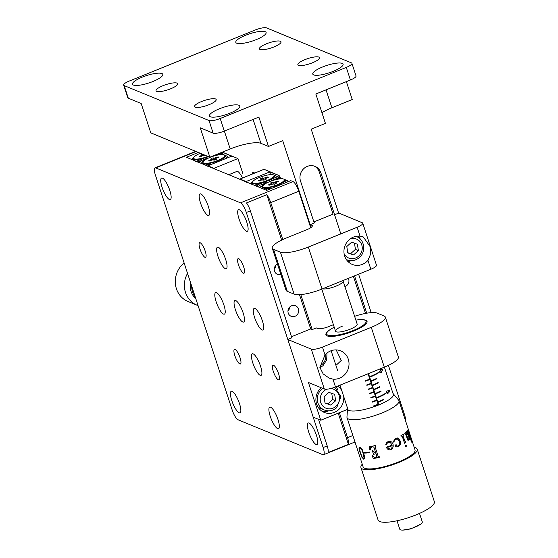 <?xml version="1.0" encoding="UTF-8"?>
<svg xmlns="http://www.w3.org/2000/svg" width="558" height="558" viewBox="0 0 558 558"><rect width="100%" height="100%" fill="white"/><g stroke="black" fill="none" stroke-linecap="round" stroke-linejoin="round"><path stroke-width="0.84" d="M265.196 31.666A15.931 3.871 161.9 0 1 266.103 32.483A15.931 3.871 161.9 0 1 254.246 40.392A15.931 3.871 161.9 0 1 236.725 43.203A15.931 3.871 161.9 0 1 235.818 42.387A15.931 3.871 161.9 0 1 247.675 34.47A15.931 3.871 161.9 0 1 265.196 31.666M161.876 73.53A15.931 3.871 161.9 0 1 162.783 74.347A15.931 3.871 161.9 0 1 150.925 82.263A15.931 3.871 161.9 0 1 133.397 85.067A15.931 3.871 161.9 0 1 132.49 84.251A15.931 3.871 161.9 0 1 144.355 76.334A15.931 3.871 161.9 0 1 161.876 73.53M238.845 105.239A15.931 3.871 161.9 0 1 239.759 106.062A15.931 3.871 161.9 0 1 227.894 113.972A15.931 3.871 161.9 0 1 210.373 116.775A15.931 3.871 161.9 0 1 209.466 115.959A15.931 3.871 161.9 0 1 221.324 108.05A15.931 3.871 161.9 0 1 238.845 105.239M342.173 63.375A15.931 3.871 161.9 0 1 343.079 64.198A15.931 3.871 161.9 0 1 331.215 72.108A15.931 3.871 161.9 0 1 313.694 74.912A15.931 3.871 161.9 0 1 312.787 74.095A15.931 3.871 161.9 0 1 324.651 66.186A15.931 3.871 161.9 0 1 342.173 63.375M280.374 41.243A11.383 2.769 161.9 0 1 281.023 41.829A11.383 2.769 161.9 0 1 272.548 47.479A11.383 2.769 161.9 0 1 260.035 49.481A11.383 2.769 161.9 0 1 259.386 48.895A11.383 2.769 161.9 0 1 267.854 43.245A11.383 2.769 161.9 0 1 280.374 41.243M318.862 57.097A11.383 2.769 161.9 0 1 319.511 57.683A11.383 2.769 161.9 0 1 311.036 63.333A11.383 2.769 161.9 0 1 298.523 65.335A11.383 2.769 161.9 0 1 297.874 64.756A11.383 2.769 161.9 0 1 306.342 59.099A11.383 2.769 161.9 0 1 318.862 57.097M215.534 98.961A11.383 2.769 161.9 0 1 216.183 99.547A11.383 2.769 161.9 0 1 207.716 105.197A11.383 2.769 161.9 0 1 195.195 107.206A11.383 2.769 161.9 0 1 194.547 106.62A11.383 2.769 161.9 0 1 203.021 100.97A11.383 2.769 161.9 0 1 215.534 98.961M177.053 83.107A11.383 2.769 161.9 0 1 177.695 83.693A11.383 2.769 161.9 0 1 169.227 89.343A11.383 2.769 161.9 0 1 156.714 91.345A11.383 2.769 161.9 0 1 156.066 90.766A11.383 2.769 161.9 0 1 164.533 85.109A11.383 2.769 161.9 0 1 177.053 83.107M252.118 174.131A11.62 3.083 67.9 0 1 252.934 172.478A11.62 3.083 67.9 0 1 253.792 172.534A11.62 3.083 67.9 0 1 254.671 173.099M344.893 286.554A5.692 5.308 112.4 0 0 345.297 286.414A5.692 5.308 112.4 0 0 348.366 278.365M338.636 213.107L311.197 129.156L325.433 123.388L315.835 94.002L350.41 79.996L346.295 67.399A9.102 2.211 -18.1 0 0 351.917 63.326A9.102 2.211 -18.1 0 0 351.401 62.859L266.543 27.9A9.102 2.211 -18.1 0 0 255.383 29.951L129.275 81.043A9.102 2.211 -18.1 0 0 123.653 85.123A9.102 2.211 -18.1 0 0 124.169 85.59L209.027 120.542A9.102 2.211 -18.1 0 0 220.194 118.498L346.295 67.399M220.194 118.498L224.309 131.088L258.884 117.075L268.489 146.461L282.725 140.693L311.078 227.448M340.826 233.886L320.85 172.778A11.383 10.616 112.4 0 0 315.019 166.375A11.383 10.616 112.4 0 0 303.44 168.955A11.383 10.616 112.4 0 0 300.511 181.022L314.231 222.991M366.745 313.198L354.546 275.861M405.492 420.69A9.102 2.42 -112.1 0 0 404.494 414.587L388.41 365.385M371.175 312.647L358.613 274.215M321.938 112.688A25.04 6.082 161.9 0 1 331.898 107.764L352.238 99.526L346.385 81.621M124.169 85.59L128.291 98.18L141.167 103.488L150.772 132.867L209.864 157.21L230.203 148.972A25.04 6.082 161.9 0 1 260.907 143.343L268.489 146.461M209.864 157.21L200.259 127.831L213.142 133.139L209.027 120.542M128.291 98.18A9.102 2.211 161.9 0 1 127.768 97.713L123.653 85.123M224.309 131.088A9.102 2.211 161.9 0 1 213.142 133.139M351.917 63.326L356.032 75.916A9.102 2.211 161.9 0 1 350.41 79.996M279.167 175.554L269.674 171.969L246.078 181.531L240.017 179.034L264.018 169.311L279.167 175.554L279.795 177.472M237.959 158.57L213.958 168.3L207.897 165.803L231.486 156.24L222.802 152.327L237.959 158.57L242.96 173.88M313.875 221.903L333.056 214.126L319.336 172.157A11.383 10.616 112.4 0 0 314.245 166.096M365.511 313.422L353.388 276.329M222.398 152.494L223.033 154.433M207.897 165.803L208.148 166.57M213.958 168.3L214.209 169.067M246.078 181.531L246.329 182.299M240.017 179.034L240.268 179.802M269.674 171.969L270.539 174.626M278.763 175.714L279.3 177.353M239.403 209.815A11.62 3.083 -112.1 0 0 238.538 209.759A11.62 3.083 -112.1 0 0 239.515 220.312A11.62 3.083 -112.1 0 0 246.406 231.249A11.62 3.083 -112.1 0 0 247.264 231.305A11.62 3.083 -112.1 0 0 246.294 220.752A11.62 3.083 -112.1 0 0 239.403 209.815M309.097 423.048A11.62 3.083 -112.1 0 0 308.232 422.992A11.62 3.083 -112.1 0 0 309.209 433.545A11.62 3.083 -112.1 0 0 316.1 444.482A11.62 3.083 -112.1 0 0 316.965 444.538A11.62 3.083 -112.1 0 0 315.988 433.985A11.62 3.083 -112.1 0 0 309.097 423.048M232.121 391.339A11.62 3.083 -112.1 0 0 231.263 391.284A11.62 3.083 -112.1 0 0 232.233 401.837A11.62 3.083 -112.1 0 0 239.124 412.767A11.62 3.083 -112.1 0 0 239.989 412.822A11.62 3.083 -112.1 0 0 239.019 402.269A11.62 3.083 -112.1 0 0 232.121 391.339M162.427 178.107A11.62 3.083 -112.1 0 0 161.569 178.051A11.62 3.083 -112.1 0 0 162.538 188.604A11.62 3.083 -112.1 0 0 169.43 199.534A11.62 3.083 -112.1 0 0 170.295 199.59A11.62 3.083 -112.1 0 0 169.318 189.036A11.62 3.083 -112.1 0 0 162.427 178.107M238.712 258.661A7.861 2.086 -112.1 0 0 238.133 258.626A7.861 2.086 -112.1 0 0 238.789 265.761A7.861 2.086 -112.1 0 0 243.455 273.162A7.861 2.086 -112.1 0 0 244.034 273.197A7.861 2.086 -112.1 0 0 243.379 266.061A7.861 2.086 -112.1 0 0 238.712 258.661M273.56 365.281A7.861 2.086 -112.1 0 0 272.981 365.239A7.861 2.086 -112.1 0 0 273.636 372.381A7.861 2.086 -112.1 0 0 278.303 379.775A7.861 2.086 -112.1 0 0 278.881 379.817A7.861 2.086 -112.1 0 0 278.226 372.674A7.861 2.086 -112.1 0 0 273.56 365.281M235.071 349.42A7.861 2.086 -112.1 0 0 234.493 349.385A7.861 2.086 -112.1 0 0 235.148 356.527A7.861 2.086 -112.1 0 0 239.814 363.921A7.861 2.086 -112.1 0 0 240.4 363.962A7.861 2.086 -112.1 0 0 239.738 356.82A7.861 2.086 -112.1 0 0 235.071 349.42M200.224 242.807A7.861 2.086 -112.1 0 0 199.645 242.772A7.861 2.086 -112.1 0 0 200.301 249.907A7.861 2.086 -112.1 0 0 204.967 257.308A7.861 2.086 -112.1 0 0 205.546 257.343A7.861 2.086 -112.1 0 0 204.891 250.207A7.861 2.086 -112.1 0 0 200.224 242.807M218.338 247.271A11.62 3.083 -112.1 0 0 217.474 247.215A11.62 3.083 -112.1 0 0 218.45 257.768A11.62 3.083 -112.1 0 0 225.341 268.698A11.62 3.083 -112.1 0 0 226.206 268.754A11.62 3.083 -112.1 0 0 225.23 258.201A11.62 3.083 -112.1 0 0 218.338 247.271M200.915 193.961A11.62 3.083 -112.1 0 0 200.05 193.905A11.62 3.083 -112.1 0 0 201.026 204.458A11.62 3.083 -112.1 0 0 207.918 215.388A11.62 3.083 -112.1 0 0 208.783 215.444A11.62 3.083 -112.1 0 0 207.806 204.898A11.62 3.083 -112.1 0 0 200.915 193.961M253.186 353.884A11.62 3.083 -112.1 0 0 252.321 353.828A11.62 3.083 -112.1 0 0 253.297 364.381A11.62 3.083 -112.1 0 0 260.188 375.318A11.62 3.083 -112.1 0 0 261.053 375.374A11.62 3.083 -112.1 0 0 260.077 364.82A11.62 3.083 -112.1 0 0 253.186 353.884M235.762 300.581A11.62 3.083 -112.1 0 0 234.897 300.525A11.62 3.083 -112.1 0 0 235.874 311.071A11.62 3.083 -112.1 0 0 242.765 322.008A11.62 3.083 -112.1 0 0 243.63 322.064A11.62 3.083 -112.1 0 0 242.653 311.51A11.62 3.083 -112.1 0 0 235.762 300.581M270.609 407.194A11.62 3.083 -112.1 0 0 269.744 407.138A11.62 3.083 -112.1 0 0 270.721 417.691A11.62 3.083 -112.1 0 0 277.612 428.621A11.62 3.083 -112.1 0 0 278.477 428.677A11.62 3.083 -112.1 0 0 277.5 418.13A11.62 3.083 -112.1 0 0 270.609 407.194M255.006 308.504A11.62 3.083 -112.1 0 0 254.141 308.448A11.62 3.083 -112.1 0 0 255.118 319.002A11.62 3.083 -112.1 0 0 262.009 329.931A11.62 3.083 -112.1 0 0 262.874 329.987A11.62 3.083 -112.1 0 0 261.897 319.441A11.62 3.083 -112.1 0 0 255.006 308.504M216.518 292.65A11.62 3.083 -112.1 0 0 215.653 292.594A11.62 3.083 -112.1 0 0 216.63 303.147A11.62 3.083 -112.1 0 0 223.521 314.077A11.62 3.083 -112.1 0 0 224.386 314.133A11.62 3.083 -112.1 0 0 223.409 303.587A11.62 3.083 -112.1 0 0 216.518 292.65M291.611 305.784A5.692 5.308 112.4 0 0 287.963 311.057A5.692 5.308 112.4 0 0 291.157 316.295A5.692 5.308 112.4 0 0 295.043 316.281A5.692 5.308 112.4 0 0 298.69 311.015A5.692 5.308 112.4 0 0 295.496 305.77A5.692 5.308 112.4 0 0 291.611 305.784M277.459 264.011A5.692 5.308 112.4 0 0 274.243 269.326A5.692 5.308 112.4 0 0 277.438 274.32A5.692 5.308 112.4 0 0 280.876 274.466M232.219 410.095L155.396 175.038A9.102 2.42 67.9 0 1 155.005 167.846A9.102 2.42 67.9 0 1 155.682 167.888L240.533 202.847A9.102 2.42 67.9 0 1 246.308 212.486L323.138 447.551A9.102 2.42 67.9 0 1 323.521 454.742A9.102 2.42 67.9 0 1 322.852 454.693L237.994 419.742A9.102 2.42 67.9 0 1 232.219 410.095M318.513 419.309L327.204 445.898A9.102 2.42 67.9 0 1 328.062 452.545L348.401 444.308A9.102 2.42 -112.1 0 0 347.543 437.66L339.383 412.697M333.412 324.7L328.962 326.5A9.102 2.211 161.9 0 1 317.795 328.55L316.281 327.923L312.215 329.576L300.783 294.596M282.787 239.549L270.714 202.603A9.102 2.42 -112.1 0 0 266.822 194.707L246.483 202.945A9.102 2.42 67.9 0 1 250.375 210.84L246.308 212.486M310.708 227.72L298.781 191.227L270.714 202.603M354.616 316.302A22.759 5.531 -18.1 0 1 377.215 313.143L384.037 315.947A22.759 5.531 -18.1 0 1 385.334 317.118A22.759 5.531 -18.1 0 1 371.272 327.309L322.461 347.09A9.102 2.211 -18.1 0 1 311.294 349.141L287.809 339.466L291.876 337.813L250.375 210.84M198.334 152.46L186.428 157.286L266.731 190.369L290.732 180.646L293.006 181.58A9.102 2.42 67.9 0 1 298.781 191.227M348.401 444.308L338.225 413.164M312.215 329.576L310.701 328.948L299.5 294.687M281.657 240.093L266.822 194.707M195.642 161.415L195.516 161.032M274.243 269.172A5.692 5.308 112.4 0 0 275.882 265.196M287.963 311.148A5.692 5.308 112.4 0 0 289.602 307.172M332.931 379.133A14.794 13.804 112.4 0 0 339.536 378.198A14.794 13.804 112.4 0 0 349.015 364.507A14.794 13.804 112.4 0 0 340.715 350.877A14.794 13.804 112.4 0 0 330.622 350.912A14.794 13.804 112.4 0 0 325.021 354.93L319.894 367.464L323.173 373.916L329.255 378.157L332.931 379.133L335.491 386.966A9.102 2.211 161.9 0 1 324.324 389.017L308.414 382.46L320.766 420.237L313.191 417.119L287.809 339.466M343.742 396.619A14.794 13.804 -67.6 0 1 334.319 412.369A14.794 13.804 -67.6 0 1 324.219 412.411A14.794 13.804 -67.6 0 1 321.171 387.719M322.036 411.253A14.794 13.804 112.4 0 0 328.843 410.834M336.181 349.908L341.28 360.447L336.62 364.806M328.216 331.096A21.622 5.252 -18.1 0 0 325.928 334.786A21.622 5.252 -18.1 0 0 353.681 331.034A21.622 5.252 -18.1 0 0 367.038 321.352A21.622 5.252 -18.1 0 0 363.014 319.72M385.334 317.118L398.363 356.994A22.759 5.531 161.9 0 1 384.309 367.185L335.491 386.966M347.488 409.412L320.766 420.237M337.562 386.129A14.794 13.804 -67.6 0 1 341.712 390.405M337.667 389.421A14.794 13.804 112.4 0 0 335.916 386.799M310.701 328.948L291.52 336.725M184.119 262.916A22.759 21.239 112.4 0 0 176.405 288.723A22.759 21.239 112.4 0 0 188.074 301.529L197.162 305.268A22.759 21.239 -67.6 0 1 185.5 292.469A22.759 21.239 -67.6 0 1 187.537 273.385M190.48 282.376A18.212 16.991 112.4 0 0 191.08 291.443A18.212 16.991 112.4 0 0 195.851 298.816A18.212 16.991 112.4 0 1 191.08 291.443A18.212 16.991 112.4 0 1 190.48 282.376M198.076 305.617A22.759 21.239 -67.6 0 1 197.162 305.268M191.694 286.108A18.212 16.991 112.4 0 0 192.594 292.064A18.212 16.991 112.4 0 0 195.349 297.274M360.036 236.167A14.794 13.804 112.4 0 0 353.43 237.094A14.794 13.804 112.4 0 0 343.951 250.793A14.794 13.804 112.4 0 0 352.258 264.415A14.794 13.804 112.4 0 0 362.351 264.38A14.794 13.804 112.4 0 0 367.952 260.37L370.735 253.799L370.094 246.601L363.342 236.983L360.036 236.167L357.134 227.28L308.323 247.054A22.759 5.531 161.9 0 1 280.409 252.174L273.587 249.37A22.759 5.531 161.9 0 1 272.29 248.198A22.759 5.531 161.9 0 1 286.352 238.008L306.691 229.763A9.102 2.211 -18.1 0 0 312.313 225.69A9.102 2.211 -18.1 0 0 311.796 225.223L310.276 224.595L314.754 222.781L314.07 222.502M360.398 239.243A14.794 13.804 112.4 0 0 358.166 236.09M335.093 214.544L338.755 213.058L362.24 222.733A9.102 2.211 161.9 0 1 362.756 223.2L376.476 265.176A9.102 2.211 161.9 0 1 370.854 269.256L322.043 289.03A22.759 5.531 161.9 0 1 294.122 294.15L287.307 291.346A22.759 5.531 161.9 0 1 286.01 290.174L272.29 248.198M311.19 227.371L310.276 224.595M362.756 223.2A9.102 2.211 161.9 0 1 357.134 227.28M347.767 261.332A14.794 13.804 112.4 0 0 351.575 260.663M273.148 174.759L271.418 174.633M268.991 181.908L270.421 179.397A12.52 3.041 -18.1 0 0 275.087 175.958A12.52 3.041 -18.1 0 0 275.233 175.596L273.811 175.045M252.544 182.626L251.623 182.766L252.725 183.805L254.894 183.833A12.52 3.041 -18.1 0 0 264.255 181.894L263.85 182.25L264.248 183.456M254.894 183.833L257.405 184.865L263.85 182.25M256.199 186.365L257.405 184.865L258.033 186.784M265.754 182.885L264.255 181.894M270.421 179.397L271.293 179.237L271.809 180.827M278.135 177.828L277.745 176.628L275.233 175.596M271.293 179.237L277.745 176.628L279.265 177.374M251.623 182.766L251.114 184.273M266.731 182.968L266.396 182.78A12.52 3.041 -18.1 0 0 261.576 186.588L262.881 187.99L270.372 188.897M281.916 178.344A12.52 3.041 -18.1 0 0 272.555 180.283L279.412 177.311L283.297 178.944M266.396 182.78L259.072 185.556L261.576 186.588M286.4 182.403L285.131 180.283L285.298 179.753L287.51 180.806L288.067 181.727M265.608 188.192L266.877 190.313M282.906 183.819L285.131 180.283M285.298 179.753L283.966 179.223M263.969 189.232L264.631 188.123M258.786 187.097L259.072 185.556M206.816 158.605L205.309 157.614L198.46 160.585L199.157 162.72M193.598 158.339L192.684 158.486L193.786 159.525L195.956 159.553A12.52 3.041 -18.1 0 0 205.309 157.614M205.232 158.953L204.912 157.97M220.194 153.025L220.829 153.513M195.956 159.553L198.46 160.585L197.253 162.078M192.684 158.486L192.273 159.693M212.87 156.338L213.023 155.933M223.646 154.699L222.265 154.099A12.52 3.041 -18.1 0 0 212.905 156.038M223.256 159.574L225.648 155.508L224.309 154.984M201.926 162.343L199.415 161.311L206.739 158.535A12.52 3.041 -18.1 0 0 201.926 162.343L203.231 163.745L210.715 164.659M225.648 155.508L227.859 156.561L228.41 157.489M222.265 154.099L219.922 153.136M226.75 158.158L225.481 156.038M205.958 163.954L207.318 166.228M199.415 161.311L199.136 162.859M204.319 164.994L204.981 163.885M334.221 327.19A20.716 5.036 -18.1 0 0 326.897 332.68A20.716 5.036 -18.1 0 0 333.712 335.567A20.716 5.036 -18.1 0 0 353.242 330.489A20.716 5.036 -18.1 0 0 365.016 320.222A20.716 5.036 -18.1 0 0 355.858 320.118M365.016 320.222L366.111 320.731A21.622 5.252 161.9 0 1 367.087 321.568M342.556 326.088A11.383 2.769 -18.1 0 0 335.532 331.187A11.383 2.769 -18.1 0 0 350.138 329.213A11.383 2.769 -18.1 0 0 357.169 324.114L343.086 281.051A11.383 2.769 161.9 0 1 331.299 287.768A11.383 2.769 161.9 0 1 322.517 288.835M381.602 372.312L380.186 372.702L379.573 371.963L380.675 369.459L381.986 368.991L382.523 369.689L381.602 372.312L381.177 372.137M385.815 393.606A23.903 5.81 161.9 0 1 376.678 398.154L376.545 397.728A23.903 5.81 161.9 0 0 385.683 393.188L385.815 393.606L385.292 393.425M379.67 387.133A23.903 5.81 161.9 0 1 373.937 389.756L373.797 389.338A23.903 5.81 161.9 0 0 379.531 386.708L379.67 387.133L379.133 386.91M376.922 378.736L376.783 378.317A23.903 5.81 161.9 0 1 371.056 380.94L371.196 381.358A23.903 5.81 161.9 0 0 376.922 378.736L376.392 378.519M378.959 372.618A23.903 5.81 161.9 0 1 369.821 377.166L369.682 376.741A23.903 5.81 161.9 0 0 378.819 372.2L378.959 372.618L378.47 372.409M378.296 382.934L378.157 382.516A23.903 5.81 161.9 0 1 372.43 385.139L372.563 385.557A23.903 5.81 161.9 0 0 378.296 382.934L377.766 382.711M381.037 391.325A23.903 5.81 161.9 0 1 375.311 393.955L375.171 393.536A23.903 5.81 161.9 0 0 380.905 390.907L381.037 391.325L380.507 391.109M383.785 399.723L383.646 399.305A23.903 5.81 161.9 0 1 377.912 401.927L378.052 402.346A23.903 5.81 161.9 0 0 383.785 399.723L383.248 399.507M387.782 390.746L389.233 390.056L389.791 391.779A23.903 5.81 161.9 0 1 389.54 392.016L389.072 390.586L388.312 390.949L388.04 393.432L387.182 393.564L386.506 392.706L386.938 390.837L386.827 392.518L387.929 393.048L388.228 391.563L387.782 390.746M386.548 392.811L387.929 393.048M378.722 404.941L368.482 373.602M378.317 405.108L368.071 373.762M377.961 404.759L377.822 404.341A23.903 5.81 161.9 0 1 373.581 405.917L373.72 406.336A23.903 5.81 -18.1 0 0 377.961 404.759L377.375 404.522M376.587 400.56L376.455 400.142A23.903 5.81 161.9 0 1 372.207 401.718L372.346 402.137A23.903 5.81 -18.1 0 0 376.587 400.56L376.001 400.323M375.22 396.368L375.081 395.95A23.903 5.81 161.9 0 1 370.84 397.519L370.972 397.945A23.903 5.81 -18.1 0 0 375.22 396.368L374.634 396.124M373.846 392.169L373.707 391.751A23.903 5.81 161.9 0 1 369.466 393.327L369.605 393.746A23.903 5.81 -18.1 0 0 373.846 392.169L373.26 391.925M372.472 387.97L372.339 387.552A23.903 5.81 161.9 0 1 368.092 389.128L368.231 389.547A23.903 5.81 -18.1 0 0 372.472 387.97L371.886 387.726M371.105 383.771L370.965 383.353A23.903 5.81 161.9 0 1 366.725 384.929L366.857 385.348A23.903 5.81 -18.1 0 0 371.105 383.771L370.519 383.534M369.731 379.58L369.591 379.154A23.903 5.81 161.9 0 1 365.35 380.73L365.49 381.149A23.903 5.81 -18.1 0 0 369.731 379.58L369.145 379.335M326.018 334.988A21.622 5.252 161.9 0 1 326.311 333.74L326.897 332.68M381.693 368.95L382.523 369.689M379.496 371.607L380.702 372.312L381.484 371.935L382.272 369.933L381.114 369.124M382.272 369.933L380.8 369.835L379.893 371.767L380.702 372.312M389.414 391.618L389.791 391.779M388.584 390.384L389.072 390.586M387.796 390.74L388.312 390.949M388.082 391.221L388.528 391.402M386.582 392.895L388.04 393.432M386.429 392.351L386.827 392.518M342.765 280.632A11.383 2.769 161.9 0 1 343.086 281.051M347.578 408.358A24.127 5.866 -18.1 0 0 347.543 408.602A24.127 5.866 -18.1 0 0 347.613 409.188A24.127 5.866 -18.1 0 0 368.496 408.449A24.127 5.866 -18.1 0 0 393.481 394.199A24.127 5.866 -18.1 0 0 393.195 393.683A24.127 5.866 -18.1 0 0 393.02 393.502M419.518 513.416L422.273 521.842A11.837 2.874 161.9 0 1 420.369 524.353A11.837 2.874 161.9 0 1 410.011 528.831A11.837 2.874 161.9 0 1 402.792 530.1A11.837 2.874 161.9 0 1 399.772 529.2L397.017 520.767M414.175 447.244A29.588 7.191 161.9 0 1 417.196 449.169L434.347 501.635A29.588 7.191 161.9 0 1 403.699 519.107A29.588 7.191 161.9 0 1 378.094 520.021L360.942 467.555A29.588 7.191 161.9 0 1 362.247 464.214M417.196 449.169A29.588 7.191 161.9 0 1 386.548 466.641A29.588 7.191 161.9 0 1 360.942 467.555M408.247 429.848L411.755 440.262A27.314 6.64 161.9 0 1 411.748 440.367L411.916 440.869A27.314 6.64 161.9 0 0 411.846 440.116L415.033 449.874A27.314 6.64 161.9 0 1 386.743 466.007A27.314 6.64 161.9 0 1 363.105 466.844L347.034 417.67A27.314 6.64 161.9 0 1 346.957 417.007L347.543 408.602M408.198 429.82L411.511 440.987M408.142 429.925L411.602 440.966A27.314 6.64 161.9 0 0 411.63 440.89L411.79 441.392A27.314 6.64 161.9 0 1 411.448 442.11L411.288 441.608A27.314 6.64 161.9 0 0 411.337 441.524L408.575 432.541L408.044 428.83M407.982 428.997L411.595 439.634M411.651 439.53A27.314 6.64 161.9 0 1 411.678 439.606L398.963 400.7A27.314 6.64 161.9 0 1 370.672 416.826A27.314 6.64 161.9 0 1 347.034 417.67M411.602 439.676L411.811 440.032A27.314 6.64 161.9 0 1 411.846 440.116M407.354 430.595L409.649 437.605A27.314 6.64 161.9 0 0 409.705 437.514L409.544 439.279L409.202 438.225L408.735 440.129L407.87 440.136L405.533 433.985L404.731 433.196A27.314 6.64 161.9 0 0 406.015 432.108L407.605 438.316L408.121 439.313L408.672 439.362L408.902 437.319L406.615 431.501A27.314 6.64 161.9 0 0 407.417 430.504L409.795 438.058L409.46 439.292M409.202 438.225L408.735 440.129L407.87 440.136M405.533 433.985L404.899 433.699M405.952 432.164L407.521 438.33L408.038 439.327L408.672 439.362M407.27 432.31L406.782 432.004M401.746 435.972L401.062 436.265L400.895 435.763A27.314 6.64 161.9 0 0 403.469 434.131L403.099 436.14L404.71 441.078L405.185 441.531L405.708 441.252L405.875 441.776L404.536 443.254L402.367 436.607L401.816 435.965L401 436.272M405.575 445.27L406.364 445.765L406.112 446.916L405.373 446.435L405.345 445.758L405.645 445.263L406.433 445.758L405.924 447.007M405.645 445.263L406.029 445.284M395.762 444.845L396.675 445.228L396.619 446.044L398.133 446.023L399.43 444.356L399.319 441.511L398.07 439.453L396.975 438.937L394.736 440.025L393.564 442.082L394.234 439.641L395.908 438.239L398.377 438.26L400.225 441.036L400.253 444.377L398.321 446.588L396.285 446.937L395.308 445.981L395.803 444.852L396.717 445.235L396.954 446.316M395.803 444.852L396.32 444.845M390.307 442.424L389.505 442.138L390.335 442.438L392.051 445.131A27.314 6.64 161.9 0 1 386.352 447.216C387.231 449.35 388.738 450.18 390.865 449.699L390.851 449.685C388.724 450.16 387.224 449.33 386.345 447.195M388.256 442.368L389.505 442.138L386.889 443.387L386.094 444.935L385.711 444.803L386.687 442.599L388.242 441.455L390.879 441.476M390.23 441.259L391.807 442.103L392.992 444.056L393.244 446.135L392.699 448.22L390.865 449.699M393.195 393.683L398.635 400.121A27.314 6.64 161.9 0 1 398.963 400.7M361.675 456.995L359.059 449.295L359.038 447.635L359.743 447.042L362.295 449.671L364.534 456.158L364.423 458.62L363.6 459.136L361.675 456.995L359.136 449.26L359.115 447.6L359.819 447.007M359.115 447.6L359.743 447.042M364.423 458.62L363.6 459.136L361.751 456.96M364.534 453.075A27.314 6.64 161.9 0 0 369.647 452.684L369.445 452.071A27.314 6.64 161.9 0 1 364.332 452.461L364.534 453.075L364.409 452.461M376.901 457.162L376.985 456.723L376.134 457.504L374.104 457.267L372.472 455.44A27.314 6.64 161.9 0 1 372.074 455.502L373.309 458.543L372.116 455.468M376.915 457.148L375.562 452.378A27.314 6.64 161.9 0 1 374.292 452.643L373.748 453.11L374.132 454.672A27.314 6.64 161.9 0 1 373.658 454.756L372.207 450.32A27.314 6.64 161.9 0 0 372.681 450.236L373.379 451.931L374.132 452.154A27.314 6.64 161.9 0 0 375.408 451.896L373.888 447.251L372.646 446.637L370.665 447.69L370.275 449.985A27.314 6.64 161.9 0 1 369.877 450.041L369.375 446.693A27.314 6.64 161.9 0 0 375.694 445.43L375.862 445.933A27.314 6.64 161.9 0 1 375.422 446.03L375.136 446.198M377.013 456.695L375.59 452.35A27.223 6.619 161.9 0 1 374.32 452.608L373.748 453.11M371.014 447.307L370.665 447.69M375.855 445.905A27.223 6.619 161.9 0 1 375.443 446.002L375.122 446.979L378.219 456.451L378.966 456.89A27.314 6.64 161.9 0 0 379.342 456.8L379.51 457.302A27.314 6.64 161.9 0 1 373.309 458.543M411.483 441.029L411.706 441.413A27.223 6.619 161.9 0 1 411.427 442.034M408.003 428.886L408.442 430.037M411.755 440.143L411.734 440.074A27.223 6.619 161.9 0 1 411.755 440.143A27.223 6.619 161.9 0 1 411.839 440.646M408.651 440.143L407.793 440.15M405.457 433.998L404.822 433.712L405.457 433.998M408.038 439.327L408.595 439.376L408.038 439.327M407.187 432.331L406.698 432.018L407.187 432.331M409.237 437.249L409.565 437.625L409.237 437.249M403.406 434.173L403.029 436.147L405.185 441.531M405.645 441.294L405.805 441.783L404.473 443.261M396.947 438.93L394.694 440.018L393.829 442.173M397.282 437.939L398.321 438.253L400.17 441.036L400.205 444.377L398.272 446.581L396.25 446.93M388.242 442.348L386.875 443.366L386.08 444.914L385.697 444.782M390.209 441.245L391.772 442.089L392.958 444.042L393.216 446.128L392.672 448.207L390.851 449.685M392.162 445.668A27.314 6.64 161.9 0 1 387.747 447.314L388.389 448.451L390.684 449.134L391.835 448.032L392.135 445.654A27.223 6.619 161.9 0 1 387.733 447.3L388.382 448.444M374.32 452.608L373.783 453.082L374.32 452.608M374.118 454.644A27.223 6.619 161.9 0 1 373.693 454.728L372.249 450.313M375.408 451.896L373.916 447.223L372.681 446.602L370.707 447.655M370.268 449.957A27.223 6.619 161.9 0 1 369.919 450.006L369.417 446.658M379.503 457.281A27.223 6.619 161.9 0 1 373.351 458.509M369.633 452.657A27.223 6.619 161.9 0 1 364.597 453.04M364.493 458.585L363.676 459.101M363.488 458.536L364.053 457.511L363.091 453.145C362.435 450.578 361.403 448.716 360.001 447.558L359.708 447.607M363.67 458.523L363.983 457.546L363.021 453.187C362.365 450.613 361.333 448.751 359.924 447.593L359.743 447.586M360.001 447.558L359.429 448.632L360.475 452.838L362.302 457.42L363.418 458.571M228.341 174.884L236.913 171.411A10.246 2.72 67.9 0 1 242.479 178.037M322.691 388.34A12.52 11.683 -67.6 0 0 321.68 389.163A12.52 11.683 -67.6 0 0 324.331 409.99L320.543 408.428A12.52 11.683 -67.6 0 1 317.893 406.873M325.035 403.064L330.824 405.101L335.637 400.77L334.674 394.394L328.892 392.358L324.072 396.689L325.035 403.064M325.007 402.876L327.867 403.88L332.687 399.549L331.752 393.362M332.687 399.549L335.637 400.77M327.867 403.88L330.824 405.101M347.774 252.886L353.556 254.922L358.375 250.591L357.406 244.216L351.624 242.179L346.804 246.517L347.774 252.886M347.746 252.704L350.598 253.709L355.418 249.377L354.483 243.19M355.418 249.377L358.375 250.591M350.598 253.709L353.556 254.922M205.484 157.733A11.383 2.769 -18.1 0 0 208.315 156.693A11.383 2.769 -18.1 0 0 208.462 156.638M200.308 153.276A11.383 2.769 -18.1 0 0 193.57 158.249L193.71 158.674A11.383 2.769 -18.1 0 0 194.114 159.135A11.383 2.769 -18.1 0 0 196.193 159.539M193.57 158.249A11.383 2.769 -18.1 0 0 207.876 156.393M202.352 154.12L201.626 154.413L202.68 154.866L199.332 156.456L200.092 156.77L202.735 155.696L205.832 155.549M205.358 155.745L203.935 155.41M204.137 155.326L203.991 154.796M203.014 162.476L203.147 162.894A11.383 2.769 -18.1 0 0 203.551 163.355A11.383 2.769 -18.1 0 0 217.753 160.92A11.383 2.769 -18.1 0 0 224.734 156.435A11.383 2.769 -18.1 0 0 224.783 155.822L224.651 155.403A11.383 2.769 -18.1 0 0 210.045 157.377A11.383 2.769 -18.1 0 0 203.014 162.476A11.383 2.769 -18.1 0 0 217.62 160.495A11.383 2.769 -18.1 0 0 224.651 155.403M213.107 157.809L211.07 158.632L212.117 159.093L208.776 160.676L209.529 160.99L212.173 159.916L214.558 160.069L216.588 159.246L215.541 158.772L216.246 158.27L218.889 157.196L218.129 156.889L214.091 158.214L213.107 157.809L213.379 159.63M214.795 159.972L213.581 159.553M218.283 157.447L218.129 156.889M264.422 182.013A11.383 2.769 -18.1 0 0 267.254 180.98A11.383 2.769 -18.1 0 0 270.302 179.578M272.792 178.051A11.383 2.769 -18.1 0 0 274.229 176.495A11.383 2.769 -18.1 0 0 274.285 175.882L274.145 175.463A11.383 2.769 -18.1 0 0 259.54 177.437A11.383 2.769 -18.1 0 0 252.509 182.536A11.383 2.769 -18.1 0 0 267.115 180.555A11.383 2.769 -18.1 0 0 274.145 175.463M252.509 182.536L252.648 182.954A11.383 2.769 -18.1 0 0 253.053 183.415A11.383 2.769 -18.1 0 0 255.132 183.819M262.602 177.869L260.572 178.693L261.618 179.153L260.914 179.669L258.27 180.736L259.031 181.05L261.674 179.976L264.053 180.129L266.089 179.306L265.036 178.832L268.384 177.256L267.631 176.949L263.592 178.274L262.602 177.869L262.874 179.69M264.297 180.032L263.083 179.613M267.784 177.507L267.631 176.949M262.665 186.714L262.804 187.132A11.383 2.769 -18.1 0 0 263.209 187.6A11.383 2.769 -18.1 0 0 277.41 185.158A11.383 2.769 -18.1 0 0 284.385 180.673A11.383 2.769 -18.1 0 0 284.434 180.067L284.301 179.641A11.383 2.769 -18.1 0 0 269.695 181.622A11.383 2.769 -18.1 0 0 262.665 186.714A11.383 2.769 -18.1 0 0 277.27 184.74A11.383 2.769 -18.1 0 0 284.301 179.641M272.757 182.048L270.721 182.878L271.767 183.331L268.426 184.921L269.179 185.228L273.225 183.903L274.208 184.307L276.238 183.484L275.192 183.017L275.896 182.515L278.54 181.441L277.779 181.127L273.741 182.459L272.757 182.048L273.029 183.875M274.452 184.21L273.232 183.791M277.933 181.685L277.779 181.127M403.615 414.943L404.494 414.587M224.351 131.067L230.203 148.972M253.095 119.426L260.907 143.343M326.046 89.866L331.898 107.764M319.336 172.157L320.85 172.778M352.865 435.505L347.543 437.66M327.204 445.898L323.138 447.551M196.06 151.525L155.682 167.888M293.006 181.58L240.533 202.847M322.461 347.09L325.021 354.93M311.294 349.141L324.324 389.017M371.272 327.309L384.309 367.185M370.854 269.256L367.952 260.37M322.043 289.03L308.323 247.054M294.122 294.15L280.409 252.174M287.307 291.346L273.587 249.37M312.173 226.374L311.796 225.223M380.41 369.675L380.8 369.835M319.846 365.922A10.246 9.556 112.4 0 0 322.21 364.325A10.246 9.556 112.4 0 0 325.614 354.288M327.009 389.191A10.246 9.556 112.4 0 0 323.786 391.158A10.246 9.556 112.4 0 0 322.343 405.485A10.246 9.556 112.4 0 0 335.93 406.301A10.246 9.556 112.4 0 0 339.062 395.19A10.246 9.556 112.4 0 0 330.482 388.584M344.14 253.89A10.246 9.556 112.4 0 0 358.661 256.122A10.246 9.556 112.4 0 0 361.256 243.637A10.246 9.556 112.4 0 0 350.347 238.81M355.802 236.369A12.52 11.683 -67.6 0 1 356.597 236.669C364.625 239.556 366.25 251.874 359.429 257.503C355.641 260.67 351.519 261.444 347.062 259.819A12.52 11.683 -67.6 0 1 346.288 259.463M205.079 155.717L204.946 155.187M202.163 155.926L201.975 155.382M214.523 159.937L214.091 158.214M215.695 158.556L215.486 157.956M215.786 159.567L215.604 158.835M211.608 160.146L211.419 159.609M264.025 179.997L263.592 178.274M265.196 178.616L264.987 178.016M265.287 179.627L265.106 178.895M261.109 180.206L260.914 179.669M274.173 184.182L273.741 182.459M275.345 182.801L275.136 182.201M275.443 183.812L275.254 183.08M271.258 184.391L271.069 183.847M354.986 441.992L323.521 454.742M195.677 151.364L155.005 167.846M384.406 367.15L393.516 395.029M339.996 385.146L348.08 409.886M331.138 350.717L337.59 370.463M381.358 368.74L381.986 368.998M379.573 371.97L380.319 372.277M420.369 524.353L410.744 528.914L402.792 530.1M321.785 289.135L335.532 331.187M319.929 367.729L322.977 365.706L326.702 359.903L326.981 353.047M324.331 409.99C328.788 411.616 332.91 410.848 336.697 407.675L340.98 396.724L334.758 387.252M347.062 259.819L346.323 259.512M356.597 236.669L355.858 236.362M202.68 154.866L202.979 155.605M195.091 159.727L194.114 159.135M223.612 159.121L224.734 156.435M215.541 158.772L215.744 159.588M212.117 159.093L212.417 159.825M204.535 163.947L203.551 163.355M273.929 177.228L274.229 176.495M265.036 178.832L265.238 179.648M261.618 179.153L261.918 179.885M254.036 184.007L253.053 183.415M283.269 183.359L284.385 180.673M275.192 183.017L275.394 183.833M271.767 183.331L272.074 184.07M264.185 188.192L263.209 187.6"/></g></svg>
